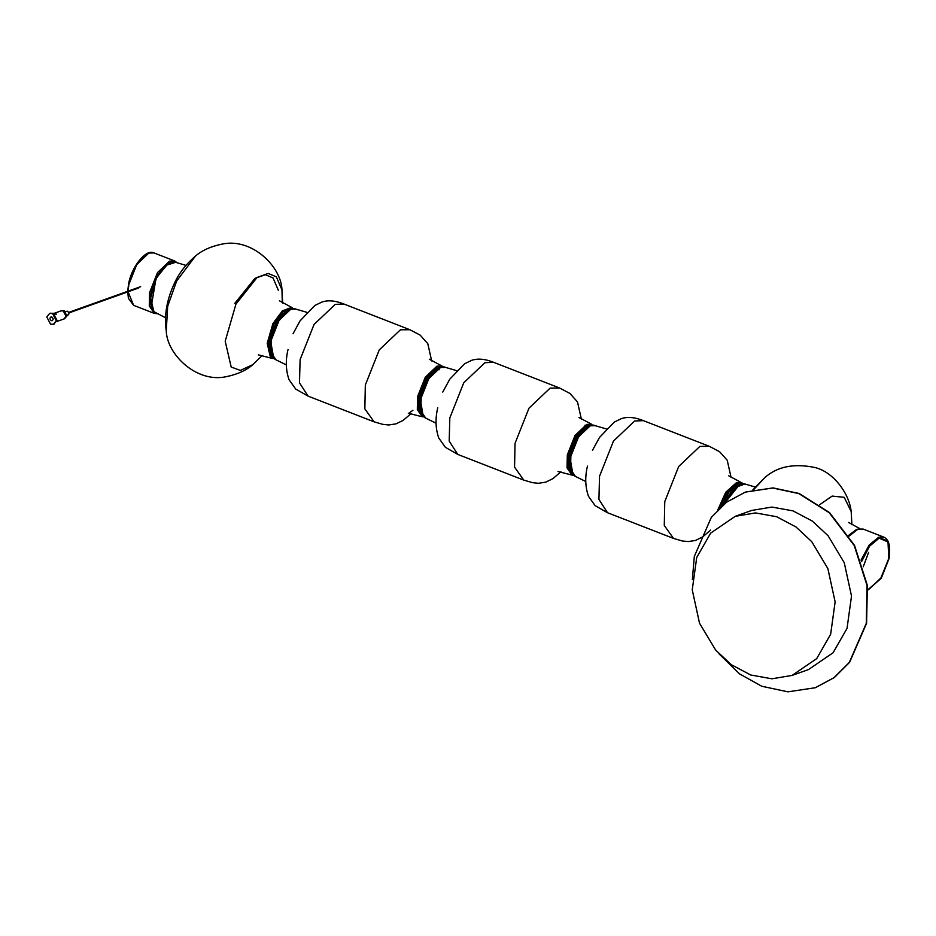<?xml version="1.0" encoding="UTF-8"?>
<svg xmlns="http://www.w3.org/2000/svg" width="936" height="936" viewBox="0 0 936 936"><rect width="100%" height="100%" fill="white"/><g stroke="black" fill="none" stroke-linecap="round" stroke-linejoin="round"><path stroke-width="1.4" d="M55.832 313.595L54.592 314.04L56.335 314.145M52.568 313.525L49.62 313.443L46.8 316.988L50.521 324.149L53.469 324.23L56.289 320.685L52.568 313.525M51.889 317.011C53.761 319.047 53.527 320.264 51.188 320.662C49.327 318.626 49.561 317.409 51.889 317.011L50.883 316.988M52.205 320.697L51.188 320.662M53.843 324.078L57.049 320.416L53.329 313.256L50.006 313.326M56.698 321.563L63.964 318.965L66.082 316.298L63.285 310.928L61.074 310.869L53.808 313.466M63.999 318.942L66.152 316.274L63.367 310.904L61.109 310.857M64.408 318.766L66.912 316.005L64.128 310.623L61.542 310.729M66.784 315.245C69.334 314.812 69.592 313.478 67.556 311.255L65.532 311.559M815.42 687.679L834.304 677.559L849.607 662.314L866.584 623.294L867.38 585.48L854.521 545.372L829.507 512.577L799.157 493.483L773.031 487.902L745.489 492.055M692.359 579.501L694.325 556.44L711.302 517.421L726.605 502.176L745.337 492.114L772.715 488.007L798.853 493.6L829.191 512.682L854.217 545.489L867.064 585.597L866.28 623.399L849.303 662.431L833.999 677.664L815.268 687.738L787.89 691.833L761.752 686.252L739.498 673.838L718.907 653.726M157.587 313.759L154.358 313.408L149.28 305.932L149.596 292.558L157.529 272.551L169.58 261.132L174.763 261.004L177.384 262.934M715.666 650.087L731.344 664.724L750.73 674.996L771.872 678.799L792.125 675.406L816.695 658.616L830.653 634.245L835.134 601.883L827.857 568.538L811.711 541.628L796.033 527.003L776.646 516.73L755.492 512.928L735.251 516.309L710.67 533.11L696.723 557.482L692.242 589.832L699.52 623.189L715.666 650.087M792.125 675.406L808.505 669.556L833.087 652.755L847.045 628.384L851.514 596.033L844.237 562.676L828.103 535.778L812.413 521.141L793.026 510.88L771.884 507.066L751.631 510.459L735.251 516.321M849.151 536.059L857.914 529.168L863.097 529.051L883.83 537.124C889.083 539.604 890.779 546.659 888.919 558.254L880.542 578.834L867.894 589.727M861.377 561.132L869.602 545.501L879.267 537.486L888.369 541.336L889.2 558.207L881.267 578.214L867.929 589.996M292.757 308.681L289.224 309.149L277.793 319.983L270.27 338.972L273.71 358.219M293.155 308.658L288.604 308.915L277.173 319.749L269.65 338.727L269.287 351.117L273.792 358.359M281.654 314.765L285.574 312.133M442.471 366.982L438.937 367.45L427.506 378.284L419.983 397.274L423.236 416.38M442.868 366.959L438.329 367.204L426.886 378.05L419.363 397.028L419 409.418L423.517 416.66M592.184 425.283L588.662 425.751L577.22 436.585L569.696 455.575L572.949 474.681M592.582 425.26L588.042 425.506L576.611 436.351L569.076 455.329L568.725 467.719L573.23 474.961M741.897 483.584L738.375 484.052L729.226 491.622L721.422 506.423M719.281 508.412L724.675 495.916L731.308 487.457L736.538 483.97L742.307 483.561L737.755 483.807L728.255 491.845L720.416 507.335M167.848 263.917L156.101 278.156M156.043 278.261L151.234 306.587M166.28 331.04L166.257 330.899C163.952 315.373 166.854 299.122 174.962 282.134C179.408 272.657 186.206 264.01 195.367 256.171L176.647 281.022L167.684 306.283L166.257 330.899C166.936 354.44 196.724 383.421 226.43 376.635C237.545 374.33 246.355 370.328 252.872 364.63L240.376 370.41L231.192 367.052L225.202 341.23L235.942 304.106L257.119 277.43L268.187 273.429L276.331 276.834L281.97 289.891L282.309 302.831M165.637 317.795L153.855 311.688L150.673 297.964L156.382 278.238L165.871 265.403L175.664 262.314L186.042 265.403M272.598 357.657L271.288 356.651L268.187 343.29L273.745 324.09L282.485 312.027L291.786 308.365M279.408 300.795L292.325 307.745L282.496 310.693L272.914 323.61L267.205 343.336L270.387 357.061L274.377 358.874M278.425 290.441L273.043 277.957L265.356 274.716L254.92 278.39L234.76 303.416M737.065 485.573L723.013 505.03M752.883 489.844L764.583 477.828L753.691 489.657M723.493 504.633L739.931 484.111L744.88 483.97L755.258 487.059M858.359 529.027L856.463 529.495L848.683 535.333M819.725 504.68L832.139 496.08L844.213 497.32L851.187 511.547C849.245 493.178 833.052 471.58 814.601 467.438C793.588 463.18 776.915 466.643 764.583 477.828M719.152 508.54L726.944 492.242L736.854 483.631L740.938 483.268M736.761 485.527L732.514 487.948M592.465 450.38L599.508 437.451L614.285 422.077L621.481 418.591C627.588 416.567 634.877 417.245 643.36 420.627L634.655 421.001L613.478 441.067L599.543 476.225L598.923 499.403L607.499 512.717L595.12 505.627L588.487 496.326C585.386 487.457 584.918 477.922 587.083 467.731L587.504 466.081M710.646 530.092L702.597 536.971L695.401 540.47L688.171 541.581L682.344 540.985L673.522 538.422L664.279 525.459L664.759 501.626L678.705 466.467L699.882 446.39L709.383 446.332L643.36 420.627M587.352 427.272L577.032 438.844L570.668 455.879M585.784 481.525L575.406 476.412L570.55 469.135L570.866 456.241L578.553 436.878L590.218 425.81L595.167 425.669L606.271 428.922M728.746 475.816L741.476 482.637L736.386 482.73L725.739 492.266L717.783 509.909M422.311 415.958L418.158 408.634L418.579 396.653L426.055 377.793L437.416 367.029L441.5 366.666M438.025 368.725L433.075 371.346M293.026 333.778L300.07 320.861L314.859 305.475L322.054 301.989C328.15 299.965 335.439 300.643 343.921 304.024L335.228 304.399L314.051 324.464L300.105 359.623L299.485 382.812L308.061 396.115L295.694 389.037L289.06 379.724C285.96 370.855 285.492 361.319 287.656 351.129L288.066 349.479M411.22 413.49L403.159 420.369L395.963 423.868L388.744 424.979L382.906 424.382L374.096 421.832L364.841 408.856L365.332 385.024L379.267 349.865L400.444 329.788L409.956 329.741L343.921 304.024M429.308 359.213L442.049 366.046L436.96 366.14L425.295 377.196L417.608 396.56L417.316 409.57L422.288 416.789L408.271 413.209M287.914 310.682L277.606 322.253L271.229 339.277M286.357 364.923L275.968 359.81L271.124 352.544L271.44 339.639L279.115 320.276L290.78 309.219L295.729 309.067L306.844 312.32M572.025 474.26L567.871 466.935L568.292 454.954L575.769 436.094L587.129 425.33L591.224 424.967M587.738 427.027L582.789 429.647M442.751 392.079L449.795 379.162L464.572 363.776L471.767 360.29C477.863 358.266 485.164 358.944 493.646 362.326L484.942 362.7L463.765 382.765L449.818 417.924L449.198 441.113L457.786 454.416L445.407 447.326L438.773 438.025C435.673 429.156 435.205 419.62 437.369 409.43L437.791 407.78M560.933 471.791L552.872 478.67L545.688 482.169L538.457 483.28L532.631 482.683L523.809 480.133L514.566 467.158L515.046 443.325L528.992 408.166L550.157 388.089L559.669 388.03L493.646 362.326M579.021 417.514L591.763 424.336L586.673 424.441L575.008 435.497L567.321 454.861L567.029 467.871L572.001 475.09L557.985 471.498M437.638 368.971L427.319 380.542L420.954 397.578M436.071 423.224L425.693 418.111L420.837 410.834L421.153 397.94L428.84 378.577L440.505 367.52L445.454 367.368L456.557 370.621M128.068 291.178L128.864 284.486L136.796 264.478L148.847 253.059L154.03 252.931L174.763 261.004M128.642 284.099L135.275 266.421L145.993 254.498M154.358 313.408L133.626 305.335L128.056 291.786M861.026 560.161L869.205 544.974L878.647 537.241L883.83 537.124M861.553 561.659L869.579 546.156L879.126 538.177L887.995 541.932L888.802 558.347L881.08 577.828L869.357 588.943L867.859 589.352M53.469 324.23L54.23 323.961M64.046 318.93L64.806 318.661M66.971 315.607L67.895 315.28M49.62 313.443L50.38 313.174M61.144 310.834L61.916 310.565M274.154 358.523C272.236 358.605 266.503 353.902 269.006 338.188C271.475 321.177 287.059 304.024 293.53 308.786M423.879 416.824C421.96 416.906 416.216 412.203 418.72 396.49C421.188 379.478 436.784 362.326 443.243 367.087M436.936 369.381L439.159 369.732M573.592 475.125C571.674 475.207 565.941 470.504 568.433 454.791C570.901 437.779 586.498 420.627 592.956 425.389M272.563 358.488L258.348 354.861M252.872 364.63L262.291 355.423M155.903 313.057C148.461 307.207 148.496 295.577 155.996 278.167C163.449 265.567 170.013 260.278 175.664 262.314M195.367 256.171C201.883 250.474 210.694 246.472 221.809 244.167C251.503 237.37 281.291 266.362 281.97 289.891L282.684 303.053M270.785 352.03L269.931 338.844M859.868 528.688L848.624 522.452M722.885 505.136L733.438 488.182L744.88 483.97M851.9 524.71L851.187 511.547M575.406 476.412C570.398 474.049 568.784 467.24 570.55 455.972C573.323 439.557 587.141 421.586 595.167 425.669M673.522 538.422L607.499 512.717M731.098 477.524L727.225 460.255L719.632 451.749L709.383 446.332M743.079 483.573L741.476 482.637M409.64 412.659L412.94 410.26M275.968 359.81C270.96 357.447 269.346 350.637 271.124 339.37C273.885 322.955 287.703 304.984 295.729 309.067M374.096 421.832L308.061 396.115M431.66 360.922L427.799 343.664L420.194 335.146L409.956 329.741M572.001 475.09L573.815 475.476M425.693 418.111C420.685 415.748 419.059 408.938 420.837 397.671C423.61 381.256 437.428 363.285 445.454 367.368M523.809 480.133L457.786 454.416M581.385 419.223L577.512 401.953L569.919 393.448L559.669 388.03M586.345 425.88L584.953 425.213M127.729 291.295L128.536 284.193C131.403 267.181 145.747 248.59 154.03 252.931M133.626 305.335L128.419 298.35L127.717 291.915M863.238 566.783L868.596 552.392M138.259 288.136L68.925 312.928M140.622 286.685L68.726 312.39"/></g></svg>
